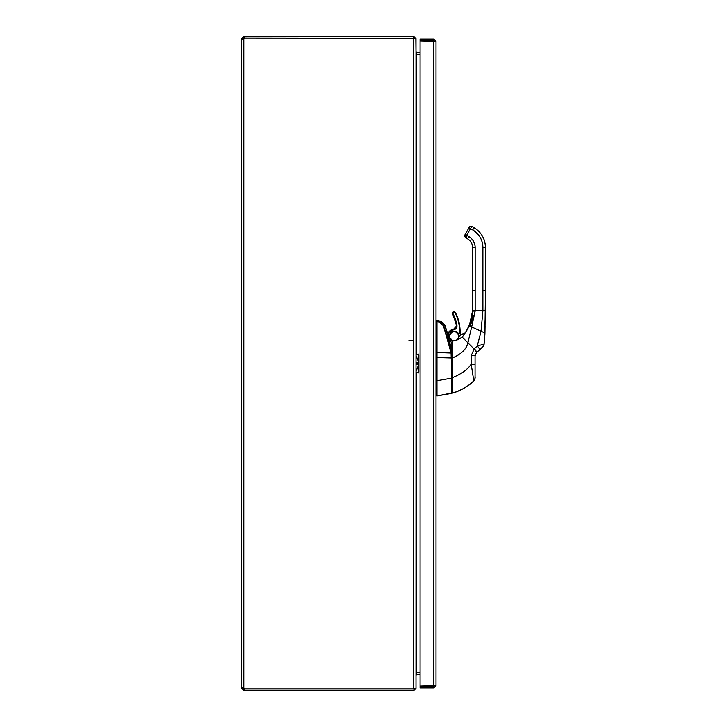 <?xml version="1.0" encoding="UTF-8"?>
<svg xmlns="http://www.w3.org/2000/svg" width="727" height="727" viewBox="0 0 727 727"><rect width="100%" height="100%" fill="white"/><g stroke="black" fill="none" stroke-linecap="round" stroke-linejoin="round"><path stroke-width="1.09" d="M241.518 52.707L241.518 47.937L241.518 52.707M241.518 674.292L241.518 669.522L241.518 674.292M420.088 54.316L416.362 54.062L420.088 54.071M415.844 38.649L415.998 51.771L416.68 52.453L420.088 52.453M416.68 372.569L416.68 672.684L420.088 672.684M420.088 672.929L416.362 672.948M243.127 688.151L241.518 688.151L243.809 688.151L243.127 688.351L244.245 689.032L244.245 690.65L413.699 690.65L415.998 688.351L415.998 675.229L416.68 674.547L420.088 674.547M416.68 354.44L416.68 54.316L415.998 52.017M416.68 672.684L415.998 674.983M413.699 38.204L244.299 38.095A1.481 1.481 0 0 1 243.809 38.849L243.809 688.151A1.481 1.481 0 0 1 244.299 688.905L413.699 688.905L413.699 38.204L415.998 38.885L415.998 688.115L413.699 688.796L414.236 688.778L413.699 690.65M415.998 38.649L413.699 36.35L244.245 36.35L244.245 37.968L414.236 38.222M413.699 37.968L413.699 36.35M243.127 38.649L241.518 38.649L243.809 36.35L243.809 37.968L243.127 38.649L243.809 38.849L241.518 38.849L241.518 47.937M241.518 679.063L241.518 688.151L242.191 687.815M243.127 38.849L241.518 38.649M242.191 39.185L241.518 38.849L241.518 688.351L243.127 688.351M244.245 690.65L241.518 688.351M243.809 689.032L243.809 690.65M244.245 689.032L413.699 689.032M243.163 39.058L243.809 38.849M241.518 57.478L241.518 669.522M436.009 41.375L436.009 685.625L420.088 686.07L420.088 40.93L436.009 41.375L433.71 39.076L420.088 39.076L420.088 40.694L433.71 40.694L433.71 39.076M434.392 41.375L433.71 40.694M434.392 685.625L433.71 686.306L420.088 686.306L420.088 687.924L433.71 687.924L436.009 685.625M433.71 686.306L433.71 687.924M427.74 40.93L430.139 40.93M444.751 325.778L444.742 325.751C448.95 338.337 451.24 347.424 451.621 353.022L451.894 377.667M450.149 346.07L450.685 346.325L450.149 346.07M444.688 325.578L444.742 325.741C448.541 336.819 450.831 345.907 451.621 353.022L451.894 344.08L447.214 331.948M447.205 331.921L451.894 344.08L447.214 331.939M451.894 392.744L451.894 387.718M451.894 390.99L451.894 392.071M443.143 325.06L443.415 325.741C447.214 336.583 449.759 345.643 451.067 352.922L451.876 355.93L451.894 344.08M451.894 355.657L451.894 357.966L436.982 357.53L436.982 352.531L436.009 352.531L436.982 352.531L436.982 321.87L436.009 321.752L436.954 321.752L436.954 320.734L436.954 321.752L436.954 320.734L439.471 321.18M440.517 322.615L439.444 322.306L443.415 325.741A1.718 0.463 -17.5 0 1 444.742 325.751A1.718 0.463 162.5 0 0 443.415 325.741L451.067 352.922L436.982 352.531A15.013 0.945 89.4 0 0 436.982 357.502L436.982 380.739L451.54 378.167L436.982 380.739A2.817 2.817 91.3 0 1 436.972 380.912A2.817 2.817 0 0 0 436.982 380.739L436.982 357.53L451.54 357.966L451.54 393.389L436.972 395.961L436.972 380.912L436.009 380.912L436.972 380.912L436.982 395.961L451.894 392.971L451.894 378.167L451.067 352.922L451.621 353.022L436.982 352.504L436.954 320.734L436.009 320.734L441.616 321.943L443.497 323.497L444.742 325.751L441.752 322.025L439.444 321.17L439.444 322.306L439.444 321.17L436.872 320.771M436.954 321.752L436.954 320.734L439.444 321.17L439.444 322.306L436.982 321.87L439.444 322.306L443.415 325.741L442.97 324.733M441.489 323.142L441.025 322.852M443.506 325.723A1.718 0.463 162.5 0 1 444.261 325.623M439.453 322.306L440.008 322.434M440.626 321.488L441.816 322.061M443.579 323.597L444.079 324.306M451.558 383.52L451.567 388.482M451.558 392.235L451.567 389.427M451.567 387.364L451.567 386.282M436.972 395.961L451.54 393.389L436.954 395.951M436.982 357.502L436.009 357.502L436.982 357.502M436.836 395.697L436.773 395.088M475.176 309.838L475.176 310.702L482.91 310.72L482.91 247.589L485.482 247.589L485.482 290.518L482.91 290.527L482.91 247.589C482.655 239.91 479.257 234.03 472.732 229.968L470.505 228.678L466.634 235.375L468.87 236.657C472.913 239.183 475.022 242.827 475.176 247.589L475.176 310.72L485.482 310.72L485.482 247.589L485.482 310.72L482.91 310.72L482.91 290.527L485.482 290.518L484.964 332.993L471.669 326.968L467.915 342.79C466.543 349.005 461.445 354.031 452.603 357.884L452.657 393.089C462.027 389.917 469.079 385.837 473.795 380.848L473.786 380.848C469.079 385.837 462.027 389.917 452.657 393.089L452.321 392.789M469.015 227.815L470.505 228.678L466.634 235.375L465.153 234.512L469.015 227.815L465.153 234.512L466.634 235.375L466.098 238.029L464.88 236.42L465.153 234.494A2.572 2.572 180 0 0 464.807 235.748L464.807 235.639A2.572 2.572 -0 0 1 465.153 234.512L469.442 227.06L469.015 227.815L469.442 227.069L471.787 226.442L474.022 227.715A22.928 22.928 -0 0 1 485.482 247.571A22.928 22.928 180 0 0 474.022 227.715L474.022 227.715A22.928 22.928 0 0 1 485.482 247.589A22.928 22.928 180 0 0 474.022 227.733L472.732 229.968L474.022 227.715L471.787 226.433L470.505 228.678L471.787 226.442A1.718 1.718 180 0 0 469.442 227.069A1.718 1.718 -0 0 1 471.787 226.433L474.022 227.733L471.787 226.433A1.718 1.718 180 0 0 469.442 227.06L465.153 234.494A2.572 2.572 180 0 0 464.807 235.73A2.572 2.572 -0 0 1 465.153 234.494L465.153 234.503A2.572 2.572 180 0 0 464.807 235.73A2.572 2.572 -0 0 1 465.153 234.503L467.924 229.687L465.153 234.512A2.572 2.572 180 0 0 464.807 235.666A2.572 2.572 -0 0 1 465.153 234.503L469.015 227.796C468.715 227.078 469.642 226.615 471.787 226.433L474.022 227.715C481.374 232.295 485.2 238.91 485.482 247.571L482.91 247.598A20.347 20.347 180 0 0 472.732 229.968L469.015 227.815M464.889 236.429L465.162 237.111M465.616 237.674L466.098 238.029A2.572 2.572 -0 0 1 465.634 237.693M465.116 237.02A2.572 2.572 -0 0 1 464.916 236.529M475.176 294.38L475.176 295.662M464.853 235.266L464.807 235.793M472.595 311.31L472.605 310.702L475.176 310.72L472.605 310.72L469.324 325.905L472.605 310.702A36.795 36.795 -0.1 0 1 472.605 311.111L475.176 311.12L475.176 290.527L472.605 290.518L475.176 290.527L475.176 247.589A12.623 12.623 -0 0 0 468.87 236.657L466.634 235.375L466.089 238.029L467.579 238.883L468.87 236.657L467.579 238.883C470.805 240.891 472.477 243.79 472.605 247.589L475.176 247.589L472.605 247.589L472.605 310.72L472.605 247.589A10.051 10.051 180 0 0 467.579 238.883L466.098 238.029L467.579 238.883A10.051 10.051 -0 0 1 472.605 247.589A10.051 10.051 180 0 0 467.579 238.883A10.051 10.051 -0 0 1 472.605 247.589L472.605 248.407M472.505 313.392L471.314 320.353L469.324 325.878L471.778 318.462L472.505 313.41M469.56 325.36L469.324 325.905L471.669 326.968L475.176 311.12L472.605 311.12L475.176 311.12L472.605 311.12L472.541 312.901L472.595 311.329M472.55 312.637L471.523 319.535L469.324 325.878C471.478 320.398 472.55 316.063 472.541 312.901L472.541 312.901C472.695 315.391 471.623 319.716 469.324 325.887L468.352 327.868M472.514 313.319L471.787 318.426L469.324 325.878L465.171 332.866A36.741 36.741 0 0 0 465.98 331.766L468.006 328.504L465.98 331.757A36.741 36.741 -0 0 1 465.189 332.848L469.324 325.878L465.98 331.757A36.75 36.75 6.1 0 1 465.189 332.848L469.324 325.905L465.189 332.857A36.75 36.75 176.5 0 0 465.98 331.766L470.814 322.061M475.176 311.12L472.605 311.12L472.714 315.3L474.822 315.3L472.714 315.3L472.577 312.165M472.75 316.136L472.723 315.491M472.714 315.3L472.186 321.016L469.878 326.159L472.186 321.016L472.714 315.3M471.023 321.389L471.232 320.68M471.487 319.716L471.778 318.49M472.168 316.363L472.377 314.827M472.477 313.746L472.541 312.901M451.894 345.879A1.718 1.718 180 0 1 452.149 346.097A1.718 1.718 180 0 0 451.894 345.879L452.321 346.515L452.321 344.325M458.146 337.919L457.129 339.782A12.023 12.023 -0 0 1 464.953 333.011L460.918 334.993A6.87 6.87 180 0 0 460.3 333.157A6.87 6.87 -0 0 1 460.918 334.993A6.87 6.87 180 0 0 460.3 333.157L460.591 335.956M458.664 336.228L458.664 336.237A4.507 4.507 180 0 0 458.392 334.693L458.392 334.693A4.507 4.507 180 0 0 449.649 336.237A4.507 4.507 180 0 0 449.922 337.773L449.513 337.919A4.935 4.935 -0 0 1 452.476 331.594A4.935 4.935 -0 0 1 458.801 334.547L458.664 336.237A4.507 4.507 -0 0 1 458.51 337.41A4.507 4.507 180 0 0 458.664 336.237L458.664 336.228A4.507 4.507 -0 0 1 458.51 337.41L458.51 337.401A4.507 4.507 180 0 0 458.392 334.693L458.801 334.547A4.935 4.935 -0 0 1 459.073 336.71L458.801 334.547C456.91 328.459 447.05 332.039 449.513 337.919L451.094 340.109L453.048 341.045A4.935 4.935 -0 0 1 449.513 337.919L449.922 337.773A4.507 4.507 180 0 0 454.893 340.681L456.038 340.327M455.947 340.363A4.507 4.507 -0 0 0 457.247 339.509A4.507 4.507 180 0 1 456.002 340.345L454.884 340.681L456.02 340.336A4.507 4.507 180 0 0 457.247 339.518A12.023 12.023 180 0 1 458.51 337.401L457.247 339.518A4.507 4.507 -0 0 1 455.947 340.363L456.629 340M452.603 357.711L452.594 356.475M452.321 357.166L452.321 362.491M452.321 346.279L452.321 346.952M452.321 344.271L452.321 346.561M452.321 391.653L452.321 388.89M452.321 355.966L452.321 355.121M452.321 390.663L452.321 389.863M452.321 388.572L452.321 341.363M452.321 387.964L452.321 389.39M460.527 335.301A6.443 6.443 180 0 0 459.918 333.348A2.145 2.145 -0 0 1 459.691 332.366A41.303 41.303 180 0 0 455.038 312.783A1.118 1.118 180 0 0 453.53 312.31A1.118 1.118 180 0 0 453.057 313.819A39.067 39.067 -0 0 1 456.919 325.342L456.538 325.987A3.435 3.435 -0 0 1 453.457 329.395L453.457 329.395A6.87 6.87 180 0 0 448.895 331.812L447.696 333.248L448.895 331.812A6.87 6.87 -0 0 1 453.457 329.395L453.457 329.404A3.435 3.435 180 0 0 456.538 325.987A3.435 3.435 -0 0 1 453.457 329.395L453.457 329.404A6.87 6.87 180 0 0 448.895 331.812L447.696 333.248L448.895 331.812A6.87 6.87 -0 0 1 453.457 329.404L453.457 329.404A3.435 3.435 180 0 0 456.492 325.414L456.919 325.342A3.862 3.862 -0 0 1 453.503 329.831A6.443 6.443 180 0 0 449.222 332.094L447.868 333.711L449.222 332.094L453.503 329.831C455.92 329.313 457.065 327.813 456.919 325.342L453.057 313.819C453.057 312.192 453.712 311.856 455.038 312.783C458.201 318.926 459.755 325.46 459.691 332.366L460.3 333.157A6.87 6.87 -0 0 1 460.918 334.993A12.023 12.023 180 0 1 464.953 333.011L462.263 337.183L457.156 339.9L462.336 337.21L467.915 342.79L462.263 337.183L464.244 334.057L462.263 337.183L457.129 339.782A12.023 12.023 0 0 1 464.944 333.021L464.944 333.021A12.023 12.023 180 0 0 457.129 339.782L452.548 341.099L456.892 340.009L452.685 341.09L457.156 339.9L462.336 337.21L465.189 332.857L462.954 333.757M461.118 334.847L459.491 336.247M452.548 341.099L452.603 357.848C461.445 354.031 466.543 349.005 467.915 342.79L474.131 349.015L471.323 355.421L471.196 364.163L473.795 380.848A4.289 4.289 180 0 0 475.076 377.786A4.289 4.289 0 0 1 473.795 380.848L471.196 364.163C467.715 369.452 461.518 373.932 452.585 377.595C461.518 373.932 467.715 369.452 471.196 364.163L475.076 364.418L475.076 366.553L475.076 364.636M475.176 310.72L471.669 326.968L469.324 325.905M482.91 310.72L481.056 331.221L482.91 310.72M484.964 333.002L484.118 344.035L482.701 346.815L476.412 352.795L482.801 346.715A4.289 4.289 61.8 0 0 484.118 344.053L485.482 310.702L484.118 344.035A4.289 4.289 -118.2 0 1 482.801 346.715L476.412 352.795A4.289 1.309 -133.5 0 0 474.377 348.769A9.351 8.869 30.2 0 0 474.131 349.015L467.915 342.79L471.669 326.968L481.056 331.221L477.294 345.952L474.377 348.769L477.276 345.961A4.289 1.081 46.5 0 1 479.493 349.869L479.493 349.869A4.289 1.081 -133.5 0 0 477.276 345.961L484.118 344.053L477.276 345.961L481.056 331.221L484.964 332.993L484.118 344.053L484.964 332.975M452.358 392.98L452.321 377.595M475.076 364.418L475.076 355.912L476.412 352.795A6.016 5.007 30.5 0 0 476.285 352.922L476.285 352.922A4.289 1.318 -136 0 0 474.131 349.015A4.289 1.318 44 0 1 476.285 352.922L475.076 355.912A4.289 0.5 180 0 0 471.323 355.421L474.131 349.015A9.351 8.869 -149.8 0 1 474.377 348.769A4.289 1.309 46.5 0 1 476.412 352.795L476.412 352.795A6.016 5.007 30.4 0 0 476.285 352.922L475.076 355.912L475.076 377.786L475.076 364.418L471.196 364.163L471.323 355.421A4.289 0.5 0 0 1 475.076 355.912L475.076 377.767C474.622 378.113 476.203 376.332 473.795 380.848L473.795 380.848C467.734 386.619 460.691 390.699 452.657 393.089L452.321 392.844M475.076 368.353L475.076 369.398L475.076 368.353M475.076 376.677L475.076 375.986M475.076 374.214L475.076 373.006M471.269 358.584L471.241 360.51M475.076 374.932L475.076 374.423M475.076 373.315L475.076 372.615M472.759 316.59L472.714 317.826M449.649 336.201A4.507 4.507 -0 0 0 449.649 336.228L449.649 336.237A4.507 4.507 -0 0 1 449.649 336.228C450.776 330.385 456.465 331.639 456.256 332.248L458.392 334.693A4.507 4.507 180 0 0 449.649 336.237A4.507 4.507 180 0 0 449.922 337.773L449.922 337.773A4.507 4.507 -0 0 1 449.649 336.165M454.957 340.663A4.507 4.507 -0 0 1 449.922 337.773L452.058 340.218L454.957 340.663A4.507 4.507 -0 0 1 449.922 337.773L449.922 337.773A4.507 4.507 180 0 0 454.893 340.681M460.118 332.393L460.118 332.384A1.718 1.718 180 0 0 460.3 333.157L460.3 333.157A1.718 1.718 -0 0 1 460.118 332.384L460.118 332.366A1.718 1.718 -0 0 1 460.118 332.384L460.118 332.366A1.718 1.718 180 0 0 460.3 333.157L460.118 332.384A41.73 41.73 180 0 0 460.118 331.83A41.73 41.73 -0 0 1 460.118 332.366L460.118 331.83A41.73 41.73 180 0 0 455.42 312.583A1.545 1.545 180 0 0 452.503 313.292A1.545 1.545 -0 0 1 455.42 312.592A41.73 41.73 -0 0 1 460.118 331.83A41.73 41.73 180 0 0 455.42 312.592L455.42 312.583A41.73 41.73 -0 0 1 460.118 331.812C460.1 325.033 458.528 318.617 455.42 312.583L455.42 312.592A1.545 1.545 180 0 0 452.503 313.301A1.545 1.545 -0 0 1 455.42 312.583C454.084 311.329 453.112 311.565 452.503 313.292A1.545 1.545 180 0 0 452.676 314.009A1.545 1.545 -0 0 1 452.503 313.301L456.492 325.414A38.64 38.64 180 0 0 452.676 314.009A38.64 38.64 180 0 1 456.492 325.414L456.492 325.414A3.435 3.435 180 0 1 456.538 325.987L453.457 329.395L448.895 331.812L447.696 333.248L447.269 332.085M452.339 352.35L452.094 352.277A7.47 7.47 -0 0 1 451.958 351.986L451.894 351.823A1.89 1.89 180 0 0 451.958 351.986A7.47 7.47 180 0 0 452.094 352.277L452.321 352.359M451.894 350.596L452.321 349.896A1.89 1.89 180 0 0 451.894 350.596M452.321 349.542A2.145 2.145 180 0 0 451.894 350.014A2.145 2.145 -0 0 1 452.321 349.542A2.145 2.145 180 0 0 451.894 350.014A2.145 2.145 -0 0 1 452.321 349.542L451.894 350.014M415.998 371.606L418.516 365.018L418.516 372.906L415.998 372.442M415.998 364.036L418.516 365.018L418.834 363.5L418.516 354.094L415.998 354.567M415.998 362.964L418.516 361.982L415.998 355.394M415.998 363.5L418.834 363.5L418.834 354.912M418.834 363.5L418.834 372.088M408.956 340.318L413.681 340.318M416.68 52.453L416.68 54.071M416.68 674.547L416.68 672.929M433.71 686.07L433.71 40.93M430.139 40.83L428.939 40.767M439.762 321.225C441.38 321.189 443.143 322.688 445.06 325.741L447.196 332.248M465.862 237.874L465.38 237.42M465.089 236.975L464.807 235.957M464.889 235.139L465.153 234.494M472.568 312.292L472.595 311.41M472.323 315.227L472.523 313.146M472.486 313.601L472.377 314.764M472.15 316.463L470.842 321.961M465.153 332.893L469.324 325.878M485.082 326.014L484.964 332.902M484.964 333.075L484.118 344.053L484.936 334.075M452.467 352.568L451.867 352.395M460.3 333.157L460.918 334.993"/></g></svg>
